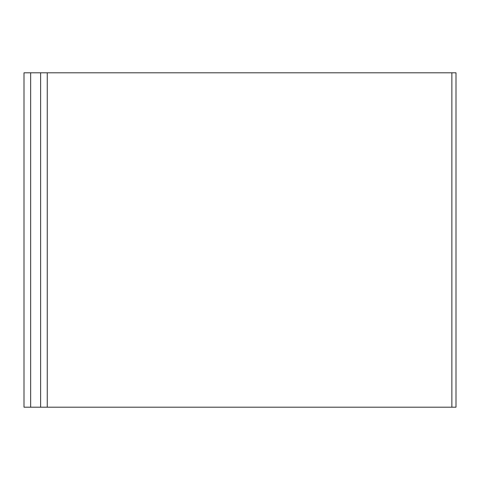 <?xml version="1.0" encoding="UTF-8"?>
<svg xmlns="http://www.w3.org/2000/svg" width="480" height="480" viewBox="0 0 480 480"><rect width="100%" height="100%" fill="white"/><g stroke="black" fill="none" stroke-linecap="round" stroke-linejoin="round"><path stroke-width="0.72" d="M451.866 72.81L47.262 72.81L47.262 407.19L456 407.19L456 72.81L451.866 72.81L451.866 407.19M24 72.81L24 407.19L30.648 407.19L30.648 72.81L24 72.81M47.262 72.81L40.614 72.81L40.614 407.19L30.648 407.19M40.614 72.81L30.648 72.81M47.262 407.19L40.614 407.19"/></g></svg>
